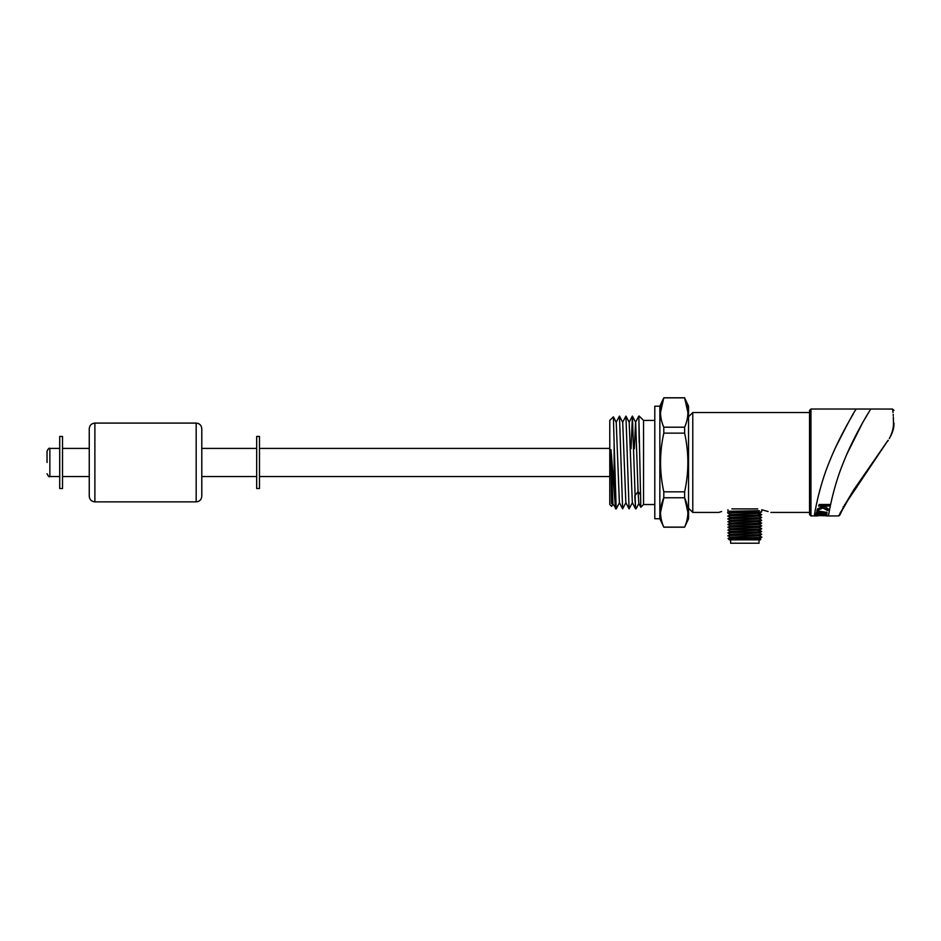 <?xml version="1.0" encoding="UTF-8"?>
<svg xmlns="http://www.w3.org/2000/svg" width="941" height="941" viewBox="0 0 941 941"><rect width="100%" height="100%" fill="white"/><g stroke="black" fill="none" stroke-linecap="round" stroke-linejoin="round"><path stroke-width="1.41" d="M888.069 440.27L887.269 441.376M887.81 440.647L845.053 504.458L853.534 490.167L887.751 440.729L854.04 490.179L844.994 504.729L839.795 515.021M809.542 514.539L809.542 410.429L810.954 409.017L810.954 515.939L809.542 514.539M893.95 423.085C893.95 406.077 893.95 406.077 893.95 423.085C894.126 427.99 892.574 433.154 889.292 438.6C892.303 432.919 893.691 427.637 893.468 422.732C892.468 404.595 892.468 404.595 893.468 422.732L893.95 423.085M893.95 410.441L892.538 409.041L892.821 410.864M892.833 411.029L893.009 412.581M893.174 414.393L893.256 415.557M893.327 416.91L893.468 422.732M847.029 453.833L862.768 422.45L870.696 409.029C870.731 409.017 854.687 434.177 843.971 461.09C832.456 488.485 828.256 516.774 828.527 515.939L838.702 515.939L845.053 504.458M814.377 515.856L810.954 515.939M818.294 496.095L821.175 485.438M833.255 452.597L835.267 448.104C847.194 424.344 854.193 411.323 856.263 409.041C856.322 408.97 840.431 434.083 829.809 460.749C818.341 488.12 814.071 516.48 814.365 515.939L816.035 515.939M866.108 472.264L872.66 462.69M886.41 442.67L884.599 445.305M887.728 441.223L886.634 442.258M882.529 448.375L884.128 445.963M882.246 448.763L882.693 448.151M888.304 440.435L887.292 441.388M884.105 445.74L884.705 445.387M817.788 515.915L815.553 515.903M829.974 504.494L819.188 504.494L818.623 506.058L829.397 506.058L829.974 504.494L829.527 505.705L818.741 505.717M821.093 513.033L816.529 512.445L816.118 513.574L821.093 513.033M825.857 513.621L826.469 512.386L817.106 510.845L816.729 511.904L824.681 513.045L815.753 514.574L825.857 513.621L826.574 512.08M827.221 513.021L826.469 512.386M826.963 514.504L815.529 515.468L826.492 515.797L826.963 514.504M828.327 508.999L827.739 510.61L822.975 507.987L816.953 510.504L817.553 508.869L821.952 506.834L825.175 506.834L828.327 508.999L827.857 510.293L823.434 507.658L817.07 510.187M815.647 515.139L826.598 515.515M815.859 514.28L825.951 513.327M816.835 511.598L824.681 513.045M816.223 513.28L819.905 512.88M757.776 508.905C774.596 513.221 774.596 513.221 757.776 508.905L731.875 508.905C715.054 513.221 715.054 513.221 731.875 508.905M688.553 416.757L692.776 412.534L692.776 512.422L718.806 512.422L721.582 511.516M770.855 512.422L809.542 512.422M768.079 511.516L761.704 509.751L761.704 511.845L759.258 513.28L761.692 514.692L759.246 516.091L730.404 517.456L727.969 518.867L730.404 520.314M708.502 512.422L703.209 512.422M759.034 539.852L759.034 543.228L730.616 543.228L730.616 539.852M729.228 511.257L759.281 510.692C749.765 511.398 720.559 512.092 729.228 512.798M727.946 509.751L727.946 511.186L729.122 511.869L759.281 510.692M759.246 516.044L761.681 517.456L760.434 517.656C753.023 518.126 719.983 518.597 729.228 519.067M758.634 513.127L760.434 514.845C753.023 515.303 719.983 515.786 729.228 516.244M727.969 513.28L730.404 514.692L727.969 516.056L730.404 517.503M729.228 513.433C719.983 512.951 753.023 512.504 760.434 512.022L760.963 511.716M730.404 523.125L727.969 521.726L730.404 520.267L759.246 518.914L761.692 517.503M730.404 514.645L759.246 513.28M760.105 539.346L733.051 539.663L742.778 538.452L729.404 538.652M759.399 538.57L760.787 539.369L760.304 539.852L729.357 539.852L728.028 538.534L730.404 537.158L759.246 535.794L761.692 534.382L760.434 534.535C753.023 535.006 719.983 535.476 729.228 535.947M733.051 539.663C743.613 539.264 764.515 538.852 758.634 538.452M728.699 538.452C733.968 537.993 768.127 537.511 760.963 537.04C762.669 537.511 756.611 537.981 742.778 538.452M729.122 511.822L727.958 512.527M761.716 537.182L759.246 535.747M759.246 527.301L761.692 528.76L759.258 530.159L730.404 531.524L727.969 532.935L730.404 534.382M759.258 530.124L761.692 531.536L759.246 532.982L730.404 534.335L727.969 535.747L730.404 537.205M729.228 533.135C719.983 532.665 753.023 532.183 760.434 531.724L758.634 530.006M729.228 527.501C719.983 527.042 753.023 526.572 760.434 526.101L761.681 525.948L759.246 527.348L730.404 528.713L727.969 530.124L730.404 531.571M729.228 530.324C719.983 529.842 753.023 529.395 760.422 528.913L760.951 528.595M759.246 518.867L761.692 520.314L759.258 521.726L730.404 523.078L727.969 524.49L730.404 525.948M759.258 521.679L761.692 523.125L759.246 524.537L730.404 525.901L727.969 527.301L730.404 528.76M729.228 524.69C719.983 524.231 753.023 523.749 760.434 523.29L758.634 521.573M761.681 525.948L759.246 524.49M729.228 521.879C719.983 521.396 753.023 520.949 760.422 520.467L760.951 520.161M47.05 462.478L47.05 451.221L47.05 462.478M855.534 488.932L852.17 493.566M89.254 479.357L89.254 476.546L62.529 476.546M201.797 428.72L201.797 496.248C201.468 499.659 199.586 501.541 196.175 501.871L94.876 501.871L94.876 423.085L196.175 423.085C199.586 423.426 201.468 425.297 201.797 428.72M94.876 501.871C91.465 501.541 89.583 499.659 89.254 496.248L89.254 428.72C89.583 425.297 91.465 423.426 94.876 423.085M59.706 488.508L59.706 436.459L62.529 436.459L62.529 488.508L59.706 488.508M851.97 493.849L849.476 497.271M684.625 491.825L684.625 497.765C688.941 507.599 688.941 517.374 684.625 527.101L688.553 518.75L688.553 406.206L684.625 397.855C688.941 407.688 688.941 417.475 684.625 427.202L684.625 433.142L663.793 433.142C659.476 452.703 659.476 472.264 663.793 491.825L684.625 491.825C688.941 472.264 688.941 452.703 684.625 433.142M684.625 397.772L663.793 397.772L659.853 406.206L659.853 518.75L663.793 527.101C659.465 517.374 659.465 507.599 663.793 497.765L684.625 497.765L687.895 512.433M684.625 427.202L663.793 427.202C659.465 417.475 659.465 407.688 663.793 397.855L684.625 397.855L687.895 412.534M663.793 427.202L663.793 433.142M663.793 397.772L660.511 412.534M663.793 491.825L663.793 497.765L660.511 512.433M684.625 527.101L663.793 527.101M659.853 406.206L654.795 406.206L654.795 518.75L659.853 518.75M654.795 420.415L643.538 420.415L643.538 504.541L640.821 507.27L638.845 416.063L635.551 422.321L634.352 448.692M639.174 442.305L638.845 416.051M632.411 416.098L635.657 422.321L638.057 491.484L634.81 495.978L635.563 508.858L632.411 416.11L631.058 448.692M632.423 502.647L629.082 508.846L625.941 416.11L622.613 422.321M625.941 502.635L622.613 508.858L619.472 416.098L616.143 422.321M640.797 507.258L638.821 503.447L638.057 491.484L640.562 494.978M613.403 416.887L616.237 422.321L619.378 502.635M619.472 416.098L622.707 422.321L625.847 502.635L629.082 508.858M625.941 416.098L629.188 422.321L632.317 502.647L635.563 508.869M612.003 480.686L611.521 503.611L611.027 449.704L614.144 490.661L614.132 443.411L616.19 508.858M614.132 443.411L613.391 416.898M611.615 506.387L609.78 504.541L609.78 420.415L613.332 416.863M611.027 449.704L612.885 503.835L616.19 508.905M614.132 490.649L615.473 508.799M636.01 508.905L638.915 503.447M256.67 488.508L256.67 436.459L259.481 436.459L259.481 488.508L256.67 488.508M853.781 490.579L856.451 487.673M852.146 493.602L853.358 491.943M861.838 478.557L856.486 486.509L856.851 487.12L856.251 486.838M844.089 506.152L843.265 506.752M841.242 511.504L840.289 512.492M839.831 514.386L838.737 515.762M839.784 514.551L838.713 515.915M841.372 511.351L840.489 512.245M843.948 506.458L843.183 507.034M845.3 504.082L844.583 504.541M864.238 475.005L873.601 461.302M59.706 476.546L49.861 476.546L49.861 448.41C49.155 447.716 48.226 448.645 47.05 451.221M196.175 423.085L196.175 501.871M852.005 493.307L856.639 487.403M838.702 515.939C839.701 515.562 840.56 514.174 841.301 511.786L850.241 496.083M892.538 409.041L810.954 409.017M828.527 515.939L826.363 515.939M692.776 412.534L809.542 412.534M688.553 508.199L692.776 512.422M761.669 537.299L759.399 538.617M727.946 513.257L727.946 512.527M759.246 532.935L761.681 534.335M758.611 531.83L758.611 529.018M758.611 523.384L758.611 520.573M758.611 514.939L758.611 512.127M59.706 448.41L49.861 448.41M256.67 448.41L201.797 448.41M89.254 448.41L62.529 448.41M256.67 476.546L201.797 476.546M609.78 448.41L259.481 448.41M609.78 476.546L259.481 476.546M49.861 476.546C49.203 477.275 48.262 476.346 47.05 473.735M684.625 527.195L663.793 527.195M654.795 504.541L643.538 504.541M643.538 420.415L639.174 416.051M632.328 416.098L629.082 422.321M622.613 508.858L619.378 502.647M619.472 502.647L616.237 508.869M611.662 506.364L612.979 503.835"/></g></svg>
